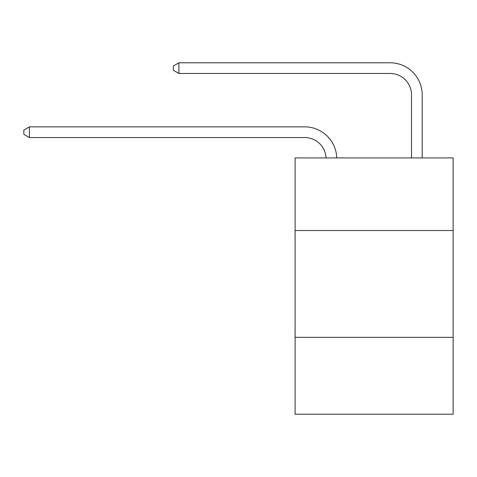 <?xml version="1.0" encoding="UTF-8"?>
<svg xmlns="http://www.w3.org/2000/svg" width="477" height="477" viewBox="0 0 477 477"><rect width="100%" height="100%" fill="white"/><g stroke="black" fill="none" stroke-linecap="round" stroke-linejoin="round"><path stroke-width="0.72" d="M295.102 230.534L453.15 230.534L453.15 157.917L295.102 157.917L295.102 414.215L453.15 414.215L453.15 337.322L295.102 337.322M453.15 337.322L453.15 230.534M304.708 137.537A21.358 21.358 0 0 1 326.047 157.917A21.358 21.358 0 0 0 304.708 137.537A21.358 21.358 0 0 1 326.047 157.917A21.358 21.358 0 0 0 304.708 137.537A21.358 21.358 0 0 1 326.047 157.917A21.358 21.358 0 0 0 304.708 137.537A21.358 21.358 0 0 1 326.047 157.917A21.358 21.358 0 0 0 304.708 137.537A21.358 21.358 0 0 1 326.047 157.917A21.358 21.358 0 0 0 304.708 137.537A21.358 21.358 0 0 1 326.047 157.917A21.358 21.358 0 0 0 304.708 137.537A21.358 21.358 0 0 1 326.047 157.917A21.358 21.358 0 0 0 304.708 137.537A21.358 21.358 0 0 1 326.047 157.917A21.358 21.358 0 0 0 304.708 137.537A21.358 21.358 0 0 1 326.047 157.917A21.358 21.358 0 0 0 304.708 137.537A21.358 21.358 0 0 1 326.047 157.917A21.358 21.358 0 0 0 304.708 137.537A21.358 21.358 0 0 1 326.047 157.917A21.358 21.358 0 0 0 304.708 137.537A21.358 21.358 0 0 1 326.047 157.917A21.358 21.358 0 0 0 304.708 137.537L29.401 137.537L23.85 134.335L23.85 130.066L29.401 126.858L304.708 126.858A32.037 32.037 0 0 1 336.732 157.917M411.502 157.917L411.502 94.822A21.358 21.358 0 0 0 390.144 73.464L178.911 73.464L173.36 70.262L173.36 65.987L178.911 62.785L390.144 62.785A32.037 32.037 0 0 1 422.181 94.822L422.181 157.917M29.401 137.537L29.401 126.858L304.708 126.858M411.502 94.822A21.358 21.358 0 0 0 390.144 73.464A21.358 21.358 0 0 1 411.502 94.822A21.358 21.358 0 0 0 390.144 73.464A21.358 21.358 0 0 1 411.502 94.822A21.358 21.358 0 0 0 390.144 73.464A21.358 21.358 0 0 1 411.502 94.822A21.358 21.358 0 0 0 390.144 73.464A21.358 21.358 0 0 1 411.502 94.822A21.358 21.358 0 0 0 390.144 73.464A21.358 21.358 0 0 1 411.502 94.822A21.358 21.358 0 0 0 390.144 73.464A21.358 21.358 0 0 1 411.502 94.822A21.358 21.358 0 0 0 390.144 73.464A21.358 21.358 0 0 1 411.502 94.822A21.358 21.358 0 0 0 390.144 73.464A21.358 21.358 0 0 1 411.502 94.822A21.358 21.358 0 0 0 390.144 73.464A21.358 21.358 0 0 1 411.502 94.822A21.358 21.358 0 0 0 390.144 73.464A21.358 21.358 0 0 1 411.502 94.822A21.358 21.358 0 0 0 390.144 73.464A21.358 21.358 0 0 1 411.502 94.822A21.358 21.358 0 0 0 390.144 73.464M178.911 73.464L178.911 62.785L390.144 62.785"/></g></svg>
